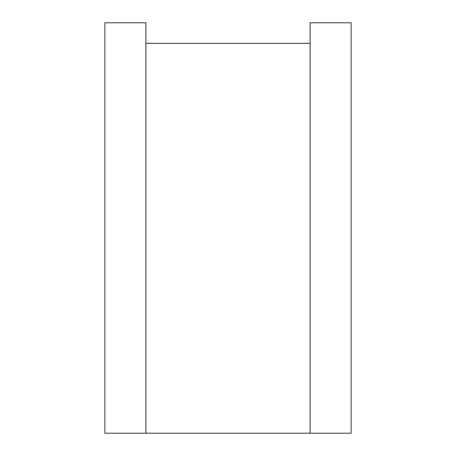 <?xml version="1.0" encoding="UTF-8"?>
<svg xmlns="http://www.w3.org/2000/svg" width="456" height="456" viewBox="0 0 456 456"><rect width="100%" height="100%" fill="white"/><g stroke="black" fill="none" stroke-linecap="round" stroke-linejoin="round"><path stroke-width="0.68" d="M145.92 22.8L145.92 433.2L104.88 433.2L104.88 22.8L145.92 22.8M310.08 433.2L310.08 22.8L351.12 22.8L351.12 433.2L145.92 433.2M310.08 43.32L145.92 43.32"/></g></svg>
